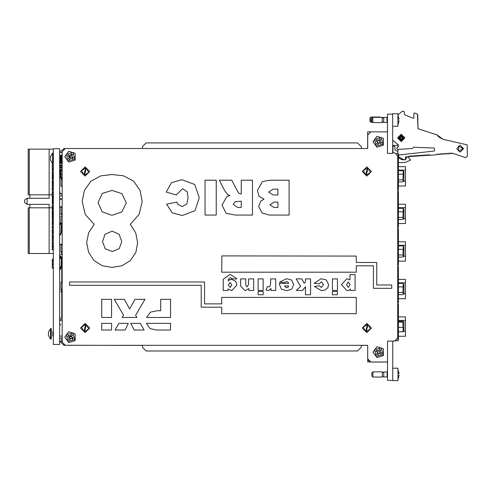 <?xml version="1.0" encoding="UTF-8"?>
<svg xmlns="http://www.w3.org/2000/svg" width="492" height="492" viewBox="0 0 492 492"><rect width="100%" height="100%" fill="white"/><g stroke="black" fill="none" stroke-linecap="round" stroke-linejoin="round"><path stroke-width="0.74" d="M59.661 166.542L59.87 165.152L62.164 165.324M61.488 164.912L59.87 165.152M59.661 163.313L61.488 163.522M61.488 163.282L59.87 163.282L61.488 163.313M59.661 177.913L61.488 177.913L59.661 177.704M52.275 245.49L52.25 243.847L53.296 243.847L52.25 243.847L52.25 243.226L52.25 243.847M53.296 247.328L52.25 247.328L52.25 246.486L53.296 246.486M52.275 241.836L52.275 242.525M52.275 234.327L52.275 235.01M52.275 228.485L52.25 227.476L53.296 227.495L52.25 227.476L52.25 229.044L52.25 227.464L53.296 227.47L52.25 227.464L52.25 227.796L52.25 226.837L53.296 226.837L52.25 226.83L52.25 225.373L52.25 226.83M53.296 176.579L52.25 176.579L52.25 178.122L53.296 178.129L52.25 178.122L52.25 178.756L53.296 178.756M52.25 178.756L52.275 179.918M52.25 174.223L52.25 174.906L52.25 173.873L53.296 173.873L52.25 173.873L52.25 174.223M52.275 170.047L52.275 170.736M69.679 338.158L70.098 337.776L69.735 338.188M60.91 266.393L60.91 266.812L61.119 266.393M61.328 267.144L60.897 267.666L61.328 267.144L61.328 259.007L59.661 256.191M61.328 225.717L61.328 225.299L61.328 225.717M60.368 170.521L61.014 170.521L60.245 170.521L60.245 171.456L61.014 171.456L60.368 171.456L60.368 170.521L59.87 170.521M60.368 171.456L59.87 171.456M60.288 175.982L61.014 175.822L59.661 175.822M387.45 131.85L370.82 131.85L367.69 134.98L367.69 148.547L65.295 148.547L62.164 151.677L62.164 342.18L65.295 345.31L367.69 345.31L367.69 361.934L370.15 361.934M392.733 380.298L392.733 341.067L387.518 341.067L387.518 380.298L397.948 380.716L397.948 368.194L392.733 368.194M387.099 376.958L387.099 371.952L383.76 371.952L383.76 376.958L387.518 376.958L383.76 376.958M399.129 373.582L397.948 373.766L399.129 373.582L397.948 369.597M397.948 379.314L399.129 375.328L397.948 375.144M371.866 376.023L371.866 372.893L372.905 371.847L372.905 377.063L371.866 376.023M372.905 377.063L382.296 377.063L382.296 371.847L372.905 371.847M387.032 117.471L387.032 122.477L383.692 122.477L383.692 117.471L387.45 117.471L383.692 117.471M392.671 126.235L397.887 126.235L397.887 113.713L392.665 113.713L392.671 153.363L387.456 153.369L387.45 114.132L392.665 114.132M397.887 124.833L399.061 120.847L397.887 120.663M399.061 119.101L397.887 119.285L399.061 119.101L397.887 115.116M371.798 121.542L371.798 118.412L372.844 117.367L372.844 122.588L371.798 121.542M372.844 122.588L382.235 122.582L382.235 117.367L372.844 117.367M428.089 154.888L428.114 155.306L429.098 155.238L410.174 156.542L409.584 156.579L409.559 156.161M369.923 121.229L369.923 118.098L370.962 117.053L370.962 122.274L369.923 121.229M380.353 117.367L380.353 117.053L370.962 117.053M48.474 332.125L50.578 328.582L48.474 332.125L50.578 328.582L50.578 339.019L51.316 339.019L51.316 328.582L50.578 328.582L48.474 332.125L48.493 335.421M53.296 336.62L52.853 335.919L52.853 331.682L53.296 330.987M50.516 156.499L52.582 153.08L52.582 163.51L53.296 163.51M60.707 160.417L60.122 161.339L60.116 155.915L60.116 155.251L60.707 156.173M70.239 158L70.239 156.161L69.741 155.663L69.741 157.704M69.741 155.663L69.47 156.954L67.699 155.915L68.468 154.605L70.245 155.65L71.285 153.873L72.595 154.642L71.549 156.413L73.326 157.458L72.558 158.762L70.78 157.723L69.741 159.5L68.431 158.732L69.477 156.954M69.47 156.966L69.47 157.545M61.254 161.364L61.254 155.226L60.707 156.099L60.707 160.49L61.432 161.456L61.617 155.226L62.164 156.099M61.617 155.226L61.254 155.226L61.432 161.456M59.661 161.075L59.661 155.515M398.366 304.228L398.366 304.856L398.366 304.228L397.948 304.228L398.366 304.228M397.948 304.856L398.366 304.856L398.366 340.126L398.366 339.498L397.948 339.498M405.469 316.934L398.366 316.934L405.469 316.934L405.469 336.251L398.366 336.251M398.366 321.301L402.936 321.301L403.901 321.866L403.901 331.257L402.936 331.817L398.366 331.817M398.366 279.37L405.469 279.37L405.469 298.687L398.366 298.687M397.948 266.664L398.366 266.664L398.366 302.562L397.948 302.562M398.366 283.417L402.936 283.417L403.901 284.327L403.901 293.718L402.936 294.628L398.366 294.628M398.366 241.806L405.469 241.806L405.469 261.123L398.366 261.123M397.948 229.1L398.366 229.1L398.366 264.997L397.948 264.997M398.366 245.852L402.936 245.852L403.901 246.763L403.901 256.154L402.936 257.064L398.366 257.064M398.366 204.242L405.469 204.242L405.469 223.559L398.366 223.559M398.366 191.536L398.366 192.163L398.366 191.536L397.948 191.536L398.366 191.536M397.948 192.163L398.366 192.163L398.366 227.433L398.366 226.806L397.948 226.806M398.366 208.288L402.936 208.288L403.901 209.198L403.901 218.589L402.936 219.5L398.366 219.5M398.366 153.971L398.366 154.599L398.366 153.971L397.948 153.971L398.366 153.971M397.948 154.599L398.366 154.599L398.366 189.869L398.366 189.242L397.948 189.242M398.366 166.677L405.469 166.677L405.469 185.994L398.366 185.994M398.366 170.693L402.936 170.693L403.901 171.603L403.901 180.995L402.936 181.905L398.366 181.905M60.602 258.485L61.328 259.007L61.119 267.144M64.772 156.684L68.739 162.145L75.153 160.06L75.153 153.313L68.739 151.228L64.772 156.684M64.772 337.174L68.739 342.629L75.153 340.544L75.153 333.797L68.739 331.713L64.772 337.174M373.01 352.124L376.977 357.586L383.391 355.501L383.391 348.754L376.977 346.669L373.01 352.124M373.01 141.764L376.977 147.225L383.391 145.14L383.391 138.393L376.977 136.309L373.01 141.764M404.356 137.846L401.152 134.79L398.096 137.994L401.3 141.05L404.356 137.846L401.152 134.79L398.096 137.994L401.3 141.05L404.356 137.846L401.152 134.79L398.096 137.994M362.266 328.023L366.854 332.61L371.448 328.023L366.854 323.428L362.266 328.023M80.528 328.023L85.122 332.61L89.71 328.023L85.122 323.428L80.528 328.023M80.528 171.505L85.122 176.093L89.71 171.505L85.122 166.911L80.528 171.505M362.266 171.505L366.854 176.093L371.448 171.505L366.854 166.911L362.266 171.505M137.643 242.654L135.835 252.421L130.325 260.668L121.856 265.834L112.035 267.414L102.262 265.766L93.935 260.428L88.535 252.138L86.672 242.408L88.677 232.661L94.249 224.37L85.288 214.506L82.146 201.542L84.378 190.502L90.848 181.284L100.725 175.915L111.948 174.537L123.344 175.773L133.455 181.001L140.029 190.324L142.176 201.542L139.082 214.42L130.3 224.37L135.724 232.814L137.643 242.654M381.232 347.899L374.523 349.64L376.269 356.356L382.979 354.609L381.232 347.899M381.232 137.532L374.523 139.279L376.269 145.995L382.979 144.248L381.232 137.532M72.994 152.459L66.285 154.205L68.031 160.915L74.741 159.168L72.994 152.459M72.994 332.943L66.285 334.689L68.031 341.405L74.741 339.658L72.994 332.943M404.879 137.834L401.312 141.573L397.573 138.006L401.14 134.273L404.879 137.834M463.575 148.584L460.211 152.108L456.693 148.744L460.057 145.22L463.575 148.584M401.226 135.669L403.176 139.045L399.276 139.052L401.226 135.669M463.052 148.596L458.612 146.167L458.735 151.228L463.052 148.596M401.226 136.358L399.873 138.707L402.585 138.701L401.226 136.358M392.985 152.791L392.985 146.062L394.049 146.062L394.898 146.739L395.033 150.005L397.887 151.597L397.887 153.344M392.671 140.306L398.256 144.734L398.305 146.844L398.274 145.681L397.887 145.853L397.887 147.366L398.305 146.844L396.638 148.479L397.745 149.451L412.536 148.467L413.563 147.2L413.028 147.932M401.226 135.835L403.311 137.92L401.226 140.011L399.141 137.92L401.226 135.835M321.091 278.687L326.319 279.936L328.588 284.64L327.93 287.586L324.917 290.157L321.399 290.68L314.357 286.467L319.394 285.803L321.393 287.433L323.508 284.554L321.454 281.941L319.179 283.773L314.154 283.324L321.091 278.687M286.799 290.68L281.381 289.191L279.315 284.056L279.315 283.367L288.669 283.367L288.152 282.193L286.602 281.535L284.481 282.549L279.517 282.101L286.639 278.687L291.627 280.034L293.749 284.665L291.664 289.21L286.799 290.68M264.007 199.211L259.044 196.16L257.365 190.539L262.248 181.855L266.449 180.656L271.117 180.183L289.118 180.183L289.118 215.065L269.518 215.065L262.144 213.054L258.712 206.394L260.729 201.074L264.007 199.211M235.416 215.065L226.16 213.325L222.04 205.195L226.8 196.622L229.912 195.576L227.698 194.721L224.401 190.232L219.358 180.183L231.775 180.183L237.298 190.859L239.026 193.331L241.264 194.045L241.271 180.183L252.451 180.183L252.451 215.065L235.416 215.065M188.055 197.753L187.28 191.806L182.587 188.676L176.308 194.937L166.142 192.083L171.48 182.741L181.819 179.734L194.777 184.5L199.235 197.704L195.01 210.674L182.36 215.508L172.28 212.895L166.585 204.211L176.72 202.095L177.772 204.389L182.261 206.566L186.819 203.983L188.055 197.753M146.518 317.494L150.404 312.192L156.917 310.753L160.7 310.753L160.7 299.345L170.533 299.345L170.533 317.494L146.518 317.494M156.093 330.021L149.912 328.545L146.425 323.336L170.533 323.336L170.533 330.021L156.093 330.021M121.788 241.523L119.132 234.272L112.121 231.166L105.067 234.278L102.533 241.646L105.27 248.811L112.422 251.553L119.273 248.601L121.788 241.523M111.912 215.312L121.709 212.046L126.315 202.975L121.979 193.663L112.108 190.392L102.268 193.43L98 202.624L102.225 211.88L111.912 215.312M365.636 331.467L363.324 327.1L367.469 324.425L365.722 331.122M368.077 324.579L370.39 328.945L366.239 331.62L368.034 324.745M365.636 174.943L363.324 170.583L367.469 167.901L365.679 174.777M368.077 168.061L370.39 172.421L366.239 175.103L368.034 168.227M86.34 168.061L88.652 172.421L84.507 175.103L86.34 168.061M83.898 174.943L81.586 170.583L85.737 167.901L83.898 174.943M86.34 324.579L88.652 328.945L84.507 331.62L86.34 324.579M83.898 331.467L81.586 327.1L85.737 324.425L83.941 331.3M59.661 344.455L53.296 344.455L53.296 148.701L59.661 148.701L59.661 344.455M53.296 264.376L52.25 264.376L52.275 265.003M52.25 264.376L53.296 264.37M53.296 267.439L52.275 267.439L52.275 264.936L52.25 267.439L52.25 268.134L53.296 268.066M52.25 268.134L53.296 268.134L52.25 268.128M53.296 263.829L52.275 263.835L52.275 261.326L52.25 263.829L52.25 264.37L53.296 264.161M53.296 260.803L52.25 260.705L52.25 261.326L52.25 260.698L53.296 260.698L52.25 260.705L52.25 259.229L53.296 259.235L52.25 259.229M52.275 261.326L53.296 261.326M52.25 232.599L52.25 233.22L52.25 232.593L53.296 232.593L52.25 232.599M53.296 235.723L52.275 235.73L52.275 233.22L52.25 235.723L52.25 236.351L53.296 236.351L52.25 236.351L52.25 237.464L52.275 236.351L52.275 237.488L53.296 237.452M52.275 233.22L53.296 233.22M52.25 246.486L52.25 245.754L53.296 245.754L52.25 245.49M52.275 248.909L53.296 248.909M53.296 249.758L52.25 249.758L52.25 249.038L53.296 249.038L52.275 249.038M53.296 243.22L52.275 243.226L52.275 241.018L52.25 242.525M53.296 248.872L52.275 248.872L52.275 247.347L53.296 247.347L52.275 247.359L52.275 248.872M52.25 248.891L52.25 247.322L52.25 248.891L53.296 248.891M52.25 245.865L53.296 245.865M52.25 245.859L53.296 245.859M52.275 246.486L53.296 246.535L52.275 246.535L52.275 247.328M52.25 239.45L53.296 239.45L52.25 239.45L52.25 241.018L52.25 239.456L53.296 239.45M52.275 239.475L52.275 240.994L53.296 241L52.275 241L52.275 239.475L53.296 239.475M52.25 241.018L53.296 241.018M52.25 245.908L53.296 245.908L52.25 245.908M52.25 249.665L53.296 249.665M52.25 217.372L52.25 217.999L52.25 217.372L53.296 217.372L52.25 217.372M53.296 220.502L52.25 220.502L52.25 221.123L53.296 221.123L52.25 221.129L52.25 219.032L53.296 219.038L52.25 218.983L53.296 218.983M52.275 227.79L53.296 227.79L52.275 227.796L52.25 230.293L53.296 230.299L52.275 230.299M52.25 230.299L52.25 230.926L52.25 230.299M53.296 231.824L52.25 231.824L52.25 230.926L53.296 230.926L52.25 230.834L53.296 230.834M52.275 243.847L52.275 245.859L52.275 243.847M52.25 223.706L52.25 224.334L52.25 223.7L53.296 223.7L52.25 223.706L52.25 223.325L53.296 223.325M53.296 224.334L52.25 224.327M52.275 224.334L52.275 226.837M52.275 205.816L52.275 203.313L52.275 205.816L53.296 205.816L52.25 205.816L52.275 204.961M52.275 203.313L53.296 203.313L52.25 203.313L52.25 202.686L52.275 204.623M52.25 205.816L52.25 206.443L53.296 206.443M52.25 202.686L53.296 202.686L52.25 202.686M52.25 193.787L52.25 192.477L52.25 193.787L53.296 193.793L52.25 193.787L52.25 194.414L53.296 194.414M52.275 189.574L53.296 189.58L52.275 189.58L52.275 192.083L53.296 192.083L52.25 192.083L52.25 192.593L53.296 192.593L52.275 192.495L52.275 193.787L52.275 192.587M53.296 192.495L52.275 192.495M52.25 197.544L53.296 197.544L52.25 197.544L52.25 198.43L53.296 198.43M53.296 196.917L52.25 196.917L53.296 196.917M52.275 194.414L52.275 196.923L52.275 194.414L52.25 196.05L53.296 196.056L52.275 196.056M53.296 189.574L52.25 189.574L52.25 189.137L52.25 189.574L53.296 189.58M52.25 185.379L53.296 185.379L52.25 185.379L52.25 186.019L53.296 186.019M52.275 169.931L53.296 169.937L52.275 169.937L52.275 172.44L53.296 172.44L52.25 172.44L52.25 171.278L52.25 173.067L53.296 173.067M52.25 169.31L52.25 169.937L52.25 169.31L53.296 169.31L52.25 169.063L53.296 169.063M52.25 169.937L53.296 169.937L52.25 170.047M53.296 189.137L52.25 189.137L52.25 188.51L53.296 188.51L52.275 188.51L52.275 187.643M52.25 214.653L53.296 214.653L52.25 214.653L52.25 214.032L52.25 215.127L53.296 215.127M53.296 214.026L52.25 214.026L53.296 214.026M52.275 211.523L52.275 214.032L52.275 211.523L52.275 212.193L53.296 212.193L52.25 212.193L52.25 212.821L53.296 212.821M53.296 211.523L52.25 211.523L52.25 210.896L53.296 210.896M52.25 210.902L53.296 210.902M52.25 181.253L52.25 181.88L53.296 181.88L52.25 181.886L52.275 181.253M52.275 178.756L52.275 181.259L53.296 181.259M52.25 210.896L52.25 209.063L53.296 209.063L52.25 209.057L52.25 208.3L53.296 208.3M53.296 196.683L52.25 196.683L52.25 196.056M52.25 167.046L52.25 168.602L52.25 167.034L53.296 167.046L52.25 167.046L52.275 165.447L52.275 166.936L53.296 166.929M52.25 163.805L53.296 163.799L52.25 163.805M52.25 163.836L53.296 163.83L52.25 163.836M52.275 163.873L53.296 163.885M52.25 163.885L52.25 165.447L53.296 165.447M52.275 171.241L52.25 172.44M52.25 203.313L52.25 204.678L52.25 203.313M52.275 219.032L53.296 219.014M53.296 237.488L52.275 237.488M52.275 227.488L53.296 227.488M52.25 168.645L52.25 167.083L52.25 168.645L53.296 168.627L52.25 168.602L52.275 167.065L53.296 167.065M52.25 168.658L53.296 168.658M52.275 168.627L52.275 167.102L53.296 167.102M53.296 168.59L52.275 168.59M52.25 175.607L52.25 177.169L52.25 175.607M53.296 177.138L52.275 177.138L52.275 175.583L53.296 175.583M52.275 177.138L52.275 175.619L53.296 175.619M53.296 177.102L52.275 177.102M52.25 209.42L53.296 209.42M53.296 209.487L52.275 209.487L52.275 210.896L52.275 209.451L53.296 209.451M52.275 195.115L52.25 194.414M53.296 217.821L52.275 217.821L52.275 218.983L52.275 217.784L53.296 217.784L52.25 217.759L53.296 217.753M52.25 217.759L52.25 218.983L52.25 217.759M52.275 186.068L53.296 186.068L52.25 186.074L52.25 187.643L53.296 187.643M52.25 264.309L52.25 264.936L52.25 264.309L53.296 264.309L52.25 264.309M52.25 268.06L53.296 268.06M52.275 264.93L53.296 264.93M60.682 170.281L60.682 172.784L60.682 170.257L59.87 170.281M59.87 172.784L60.682 172.784M59.661 169.629L60.707 169.629L60.707 170.281L59.87 170.257M60.707 172.76L60.707 173.412L59.87 173.319L60.707 173.319L60.707 172.76M60.707 175.896L60.707 175.41L59.661 175.41M60.707 176.536L60.288 176.979M60.707 171.136L60.707 172.704L60.707 171.136M60.707 166.954L60.707 167.901L60.707 166.954L60.707 167.901L60.707 166.954L59.661 166.954M60.682 166.972L59.661 166.972L60.682 166.972M60.707 162.298L60.707 162.729L59.661 162.729M59.661 162.096L62.164 162.231M61.488 165.115L59.661 165.127M59.87 166.542L59.87 166.954M61.014 171.985L60.682 171.985L61.014 171.985M61.014 172.218L60.682 172.218L61.014 172.218M59.87 162.729L59.87 163.282M59.747 161.351L60.239 161.554L60.768 160.982M59.827 156.739L59.87 156.265L59.87 156.739M62.164 162.44L60.061 162.237M61.014 172.323L60.682 172.323M60.682 172.262L61.014 172.262M60.707 175.589L61.014 175.589M61.014 175.238L60.258 173.319L61.014 172.913M61.014 172.575L60.682 172.575M62.164 155.398L61.746 155.435M61.082 155.497L60.319 155.57M60.116 155.589L59.827 156.112M60.768 324.468L60.405 324.954L60.768 324.468M59.87 244.598L62.164 244.401M62.164 244.192L60.061 244.389M59.661 170.183L59.661 174.998M60.768 174.426L62.164 174.279L60.768 174.426M61.887 170.816L60.768 170.736L61.887 170.816M62.164 194.112L60.11 193.147M62.164 194.149L59.661 193.227L60.11 193.208L59.661 193.221L59.87 191.991L59.87 192.778M62.164 195.521L59.87 196.136L62.164 195.521M62.164 194.395L59.661 193.227M59.661 204.457L59.661 204.039M59.661 203.417L59.661 202.999M62.164 199.242L59.661 199.242M62.164 198.823L59.661 198.823M52.25 235.723L52.25 235.01M52.324 238.349L52.324 237.667L52.324 238.349M53.296 237.667L52.25 237.464M53.296 238.349L52.25 238.349L52.25 239.333L53.296 239.333M52.25 232.821L53.296 232.821L52.25 232.821M52.324 232.821L52.324 231.824L52.324 232.821M52.324 230.834L52.324 230.299L52.324 230.834M52.275 229.167L52.275 230.151M52.324 223.325L52.324 222.642L52.324 223.325M52.324 221.652L52.324 221.129L52.324 221.652M53.296 221.652L52.25 221.652L52.25 222.642L53.296 222.642M53.296 213.454L52.25 213.454L52.25 212.821M52.324 217.753L52.324 216.794L52.324 217.753M52.324 215.81L52.324 215.127L52.324 215.81M52.324 214.026L52.324 213.454L52.324 214.026M53.296 215.81L52.25 215.81L52.25 216.794L53.296 216.794M52.324 208.3L52.324 207.612L52.324 208.3M53.296 206.628L52.25 206.628L52.25 207.612L53.296 207.612M52.324 202.686L52.324 201.769L52.324 202.686M52.324 200.785L52.324 200.103L52.324 200.785M52.324 199.119L52.324 198.43L52.324 199.119M53.296 199.119L52.25 199.119L52.25 200.103L53.296 200.103M53.296 200.785L52.25 200.785L52.25 201.769L53.296 201.769M52.275 189.93L52.275 190.921M52.275 191.603L52.25 192.083M53.296 182.421L52.25 182.421L52.25 183.405L53.296 183.405M53.228 184.088L53.228 183.405L53.228 184.088M53.228 182.421L53.228 181.886L53.228 182.421M52.324 184.088L52.324 183.405L52.324 184.088M52.324 182.421L52.324 181.886L52.324 182.421M53.296 184.088L52.25 184.088L52.25 185.072L53.296 185.072M52.25 177.563L53.296 177.563M52.324 176.579L52.324 175.89L52.324 176.579M52.324 174.906L52.324 173.873L52.324 174.906M53.296 175.89L52.25 175.89L52.25 174.906L53.296 174.906M52.25 171.228L52.25 170.736M52.324 169.063L52.324 168.658L52.324 169.063M52.275 166.708L52.275 166.357M53.296 253.509L29.299 253.509L29.299 207.802L49.12 207.802L49.12 204.358L27.103 204.358L24.6 202.606L24.6 200.06L27.103 198.307L27.103 204.358M29.299 207.802L28.253 207.802L28.253 253.509L29.299 253.509M29.299 194.863L28.253 194.863L28.253 149.162L29.299 149.162L29.299 194.863L52.25 194.863M27.103 198.307L49.12 198.307L49.12 149.162L53.296 149.162M29.299 149.162L49.12 149.162M53.296 207.802L49.12 207.802L49.12 253.509M29.92 194.863L29.92 198.307M29.92 204.358L29.92 207.802M59.661 319.831L61.014 319.831L59.661 319.831M62.164 318.158L59.661 318.158M62.164 338.195L59.661 338.195M62.164 336.11L59.661 336.11M62.164 320.249L59.661 320.249M61.014 320.249L61.014 319.831L62.164 319.831M62.164 291.381L61.014 291.381L62.164 291.381M62.164 289.099L61.014 289.099L62.164 289.099M62.164 282.267L61.014 282.267L61.014 289.358L62.164 289.358M62.164 289.899L61.014 289.899L62.164 289.899M62.164 291.867L61.014 291.867L62.164 291.867M62.164 282.802L61.014 282.802L62.164 282.802M62.164 252.279L61.014 252.279L61.014 244.702L62.164 244.702M62.164 251.535L61.014 251.535M62.164 252.334L61.014 252.334L62.164 252.334M62.164 254.561L61.014 254.561L61.014 253.817L62.164 253.817M62.164 213.971L61.014 213.971L62.164 213.971M62.164 223.294L61.014 223.294L61.014 223.829L62.164 223.829M62.164 214.229L61.014 214.229L62.164 214.229L61.014 214.229L61.014 207.138L59.661 207.138L62.164 207.138M62.164 206.825L59.661 206.825L62.164 206.825M62.164 216.252L61.014 216.252L62.164 216.252M62.164 214.77L61.014 214.77L62.164 214.77M61.014 223.294L61.014 216.197L62.164 216.197M59.661 169.568L61.014 169.568L61.014 167.901L59.661 167.901M62.164 186.265L61.014 186.265L61.014 178.633L62.164 178.633M62.164 177.145L61.014 177.145L62.164 177.145L61.014 177.145L61.014 170.109L62.164 170.109L61.014 170.109M62.164 177.206L61.014 177.206L62.164 177.206M62.164 179.168L61.014 179.168M60.897 258.485L59.661 257.021M60.147 269.069L60.719 268.472L59.975 269.96L60.897 268.042M59.661 269.124L60.897 267.666M59.661 269.96L59.975 269.505M60.147 257.076L59.975 256.646M59.661 235.926L60.897 234.007L60.147 235.035L60.897 233.632L60.719 234.438L60.897 233.632L60.719 234.438L60.897 233.632L59.661 233.632M60.147 223.042L59.661 222.15M60.897 224.45L60.719 223.639M59.661 222.987L60.584 224.45M60.584 233.632L59.661 235.09M60.897 233.632L61.119 224.973L60.602 224.45L59.661 224.45M61.328 224.973L61.328 233.11L61.328 224.973M61.432 167.003L62.06 167.003L61.432 167.003M60.368 165.749L61.475 165.976L60.368 165.749M60.245 166.364L59.661 165.644L60.245 166.364M60.368 176.603L61.014 176.474M59.661 176.757L60.288 176.757L60.288 177.544L59.661 177.544M60.184 258.159L60.584 258.085L60.184 258.159M60.891 258.036L61.432 257.937L60.891 258.036M60.381 257.322L61.352 257.519L60.381 257.322L61.352 257.519L61.432 257.937L62.06 257.623L61.475 256.91L60.368 256.683L60.288 255.748L59.661 255.748M61.328 266.701L61.432 266.283L62.06 266.596L61.475 267.316L60.368 267.537L60.288 268.472M59.661 268.478L60.282 268.478L59.661 268.478M60.91 266.787L59.661 267.642M62.06 266.596L62.06 266.283L62.06 266.596M61.475 267.316L60.368 267.537L61.475 267.316M60.288 171.456L60.288 170.521M61.014 175.822L60.288 175.822L60.288 176.757M62.06 167.169L61.432 167.169L61.432 167.87L62.06 167.87L62.06 167.169M60.184 167.391L60.184 167.901L60.184 167.391M60.184 169.568L60.184 175.822L60.184 169.568M60.184 176.757L60.184 177.384L60.184 176.757M63.837 344.947L64.624 345.236L63.837 345.236L59.661 341.067L61.746 341.067L61.74 338.195M62.17 342.321L61.746 341.067M72.601 337.518L71.863 338.847M63.837 345.236L64.624 345.236M367.69 361.934L367.69 345.31L367.69 349.935L367.69 345.359L361.38 345.359M387.518 371.952L383.76 371.952M383.76 376.54L382.296 376.54M71.789 158.313L72.595 157.028M72.201 155.306L70.916 154.506M59.661 152.778L61.666 152.778L62.176 151.407M59.661 151.954L63.751 148.953M64.704 148.602L63.751 148.602M370.451 131.874L367.629 131.874L367.629 148.547M383.692 122.477L387.45 122.477M383.692 117.889L382.235 117.889M398.366 157.815L400.949 159.31L403.834 159.832M400.949 159.31L402.899 159.832M405.605 159.623L406.712 157.206L407.358 156.85L408.434 157.434L410.623 160.041L405.088 162.544L398.366 162.544M404.135 159.832L405.506 159.832L406.712 157.206L407.358 156.85M405.506 159.832L406.712 157.206M410.273 159.623L410.623 160.041M392.985 146.062L392.671 146.062M412.536 148.467L397.887 149.445L397.887 151.597M398.256 144.919L396.072 145.435L392.671 145.435M405.488 159.685L404.172 159.832L405.488 159.685L405.426 156.973L408.969 156.727L408.932 156.204L429.75 154.771L429.787 155.294L436.238 154.851L436.853 153.953L437.997 154.666L438.846 153.818L439.663 154.556L440.512 153.701L441.33 154.439L441.865 153.596L442.997 154.328L443.532 153.479L444.657 154.211L445.192 153.363L446.324 154.094L447.173 153.246L447.991 153.984L448.526 153.135L449.657 153.867L450.192 153.018L451.33 153.744L451.847 152.926L452.837 153.707L453.778 153.645L465.764 157.661L467.4 155.952L467.142 144.857L442.941 139.285L438.962 137.163M404.172 159.832L398.784 157.028L398.502 155.484L398.514 155.952L398.963 154.949L434.172 151.019L434.639 150.49L434.59 148.535L434.092 148.03L413.563 147.2M413.957 117.748L413.858 113.492L413.957 117.748L413.237 118.24L404.627 114.741L404.246 111.795L403.711 111.284L402.142 111.321L397.887 114.968M414.578 113L417.388 114.144L414.578 113L413.858 113.492M417.388 114.144L418.04 128.738L437.296 134.999L438.329 136.493L437.296 134.999L442.941 139.285L438.329 136.493M417.714 114.611L418.04 128.738M434.092 148.03L434.59 148.535M398.526 156.591L398.502 155.484M429.159 155.232L429.129 154.814L429.159 155.232M142.539 345.359L64.015 345.236M387.518 362.05L370.82 362.05L367.69 359.953M396.078 340.753L392.733 341.116M396.392 153.344L397.948 153.344L397.948 340.753L395.992 340.753M61.789 257.058L62.164 256.055M61.74 318.158L61.74 289.358M61.74 282.267L61.74 267.205M61.74 266.283L61.74 257.937M361.38 148.547L361.38 146.751L357.555 142.926L146.087 142.926L142.539 146.468L142.539 148.547M142.539 345.31L142.539 347.463L146.069 350.993L357.536 350.993L361.38 347.149L361.38 345.31M367.69 358.877L370.82 362.007L387.518 362.007L387.518 341.073L394.609 341.073L397.739 337.942L397.739 155.921L394.609 152.791L392.671 152.791M365.925 330.347L366.534 330.507M367.788 325.698L367.18 325.538M365.925 173.83L366.534 173.983M367.788 169.18L367.18 169.02M366.14 329.529L366.743 329.689M367.573 326.516L366.964 326.356M366.14 173.012L366.743 173.166M367.573 169.992L366.964 169.838M376.743 262.464L356.288 262.464L356.288 256.092L221.892 255.889L221.683 272.168L356.288 272.168L356.288 265.803L373.403 265.803L373.403 288.337L391.767 288.337L391.767 285.003L376.743 285.003L376.743 262.464M69.544 285.292L201.234 285.292L201.234 307.205L221.683 307.205L221.683 313.675L356.288 313.675L356.288 297.402L221.683 297.402L221.683 303.865L204.574 303.865L204.574 281.953L69.544 281.953L69.544 285.292M350.015 274.622L355.095 274.622L355.095 290.477L350.341 290.477L350.341 288.97L349.197 290.219L346.903 290.68L341.479 284.573L346.928 278.687L350.015 279.88L350.015 274.622M350.046 284.622L348.287 281.941L346.559 284.727L348.348 287.433L350.046 284.622M337.469 291.498L337.469 294.751L332.389 294.751L332.389 291.498L337.469 291.498M337.469 278.89L337.469 290.477L332.389 290.477L332.389 278.89L337.469 278.89M310.557 278.89L310.557 294.751L305.477 294.751L305.477 286.75L302.457 290.477L296.332 290.477L300.673 286.332L296.129 278.89L301.78 278.89L304.204 283.324L305.477 281.971L305.477 278.89L310.557 278.89M288.189 287.119L288.65 286.006L284.394 286.006L286.608 287.838L288.189 287.119M275.717 278.89L275.717 290.477L270.938 290.477L270.938 288.54L268.521 290.68L265.963 289.979L267.482 286.51L268.995 286.818L270.028 286.221L270.637 282.759L270.637 278.89L275.717 278.89M263.177 294.751L258.091 294.751L258.091 291.498L263.177 291.498L263.177 294.751M263.177 278.89L263.177 290.477L258.091 290.477L258.091 278.89L263.177 278.89M253.681 278.89L253.681 290.477L248.909 290.477L248.909 288.57L245.065 290.68L240.674 286.172L240.674 278.89L245.754 278.89L245.754 285.132L247.138 286.818L248.601 284.37L248.601 278.89L253.681 278.89M230.09 274.419L236.468 278.331L236.431 279.099L231.437 278.656L231.08 277.937L230.053 277.673L228.337 279.511L228.337 280.864L229.309 279.831L231.757 279.302L235.791 281.338L236.873 285.132L231.8 290.68L228.017 288.952L228.017 290.477L223.251 290.477L223.245 279.265L230.09 274.419M231.793 284.886L230.158 282.549L228.3 284.948L230.231 287.433L231.793 284.886M277.937 202.095L274.038 202.095L269.887 204.85L273.97 207.458L277.937 207.458L277.937 202.095M277.937 189.125L273.251 189.125L268.546 192.138L273.269 194.937L277.937 194.937L277.937 189.125M241.271 201.197L235.194 201.671L233.22 204.377L237.636 207.458L241.271 207.458L241.271 201.197M216.228 180.183L216.228 215.065L205.047 215.065L205.047 180.183L216.228 180.183M123.51 315.138L114.292 299.345L124.359 299.345L129.66 308.951L134.968 299.345L144.968 299.345L135.62 315.317L136.887 317.494L122.176 317.494L123.51 315.138M101.709 317.494L101.709 299.345L111.536 299.345L111.536 317.494L101.709 317.494M134.175 330.021L130.78 323.336L140.294 323.336L144.181 330.021L134.175 330.021M128.32 323.336L125.153 330.021L115.079 330.021L118.867 323.336L128.32 323.336M111.536 323.336L111.536 330.021L101.709 330.021L101.709 323.336L111.536 323.336M366.239 331.62L366.331 331.276M366.694 329.892L366.085 329.732M367.02 326.153L367.629 326.307M366.638 330.095L366.03 329.941M367.075 325.944L367.678 326.104M366.239 175.103L366.331 174.758M84.593 174.758L83.991 174.598M85.645 168.246L86.254 168.405M84.593 331.276L83.991 331.122M85.645 324.763L86.254 324.923M380.045 351.411L378.742 350.648M379.523 349.314L380.833 350.083L379.787 351.854L381.564 352.899L380.796 354.203L379.018 353.164L377.979 354.941L376.669 354.172L377.715 352.395L375.937 351.349L376.706 350.046L378.483 351.091L379.523 349.314M378.041 350.827L377.272 352.137M378.76 353.607L377.456 352.838M380.23 352.118L379.461 353.422M71.783 158.313L72.552 157.003M72.139 155.41L70.83 154.648M380.23 141.751L379.461 143.061M381.564 142.539L380.796 143.842L379.018 142.803L377.979 144.574L376.669 143.812L377.715 142.034L375.937 140.989L376.706 139.685L378.483 140.724L379.523 138.953L380.833 139.716L379.787 141.493L381.564 142.539M378.76 143.246L377.456 142.477M378.041 140.466L377.272 141.776M380.045 141.05L378.742 140.288M72.269 155.195L70.959 154.427M72.004 158.442L72.773 157.132M69.802 155.386L69.034 156.696M70.522 158.166L69.218 157.397M72.552 337.494L71.783 338.797M72.004 338.927L72.773 337.623M69.802 335.876L69.034 337.18M67.699 336.399L68.468 335.095L70.245 336.134L71.285 334.357L72.595 335.126L71.549 336.903L73.326 337.949L72.558 339.252L70.78 338.207L69.741 339.984L68.431 339.222L69.477 337.444L67.699 336.399M70.522 338.65L69.218 337.887M71.807 336.46L70.504 335.692M53.296 153.08L52.582 153.08L50.479 156.622L50.498 159.912M398.366 340.126L397.948 340.126L398.366 340.126M71.746 336.565L69.397 336.565M403.643 321.602L402.936 322.106L398.366 322.106M402.936 322.106L402.936 327.364L398.366 327.364M402.936 327.364L403.262 327.949L402.936 331.817M402.936 283.417L403.262 283.872L402.936 292.525L398.366 292.525M402.936 286.922L398.366 286.922M402.936 292.525L403.317 294.308M402.936 245.852L403.262 246.308L402.936 254.961L398.366 254.961M402.936 249.358L398.366 249.358M402.936 254.961L403.317 256.744M398.366 227.433L397.948 227.433L398.366 227.433M402.936 208.288L403.262 208.743L402.936 217.396L398.366 217.396M402.936 211.794L398.366 211.794M402.936 217.396L403.317 219.174M398.366 189.869L397.948 189.869L398.366 189.869M402.936 170.693L403.262 171.155L402.936 179.801L398.366 179.801M402.936 174.199L398.366 174.199M402.936 179.801L403.317 181.585M61.014 171.794L60.682 171.794M60.682 172.016L61.014 172.016M61.143 164.918L59.987 164.912M62.164 163.092L59.87 163.092M410.629 156.505L410.599 156.093M405.469 320.384L398.366 320.384M405.469 331.35L403.803 331.35M405.469 282.82L398.366 282.82M405.469 293.786L403.834 293.786M398.366 301.934L397.948 301.934M398.366 267.291L397.948 267.291M405.469 245.256L398.366 245.256M405.469 256.221L403.834 256.221M398.366 264.37L397.948 264.37M398.366 229.727L397.948 229.727M405.469 207.692L398.366 207.692M405.469 218.657L403.834 218.657M405.469 170.127L398.366 170.127M405.469 181.093L403.803 181.093M383.76 372.37L382.296 372.37M383.692 122.065L382.235 122.065M372.53 122.274L370.962 122.274M383.692 117.576L382.235 117.576M48.474 335.483L50.578 339.019L48.474 335.483M50.479 156.616L52.582 153.08L50.504 156.53M50.504 160.066L52.582 163.51L50.516 160.091M62.164 160.49L61.617 161.364M366.811 172.926L366.399 172.022"/></g></svg>
